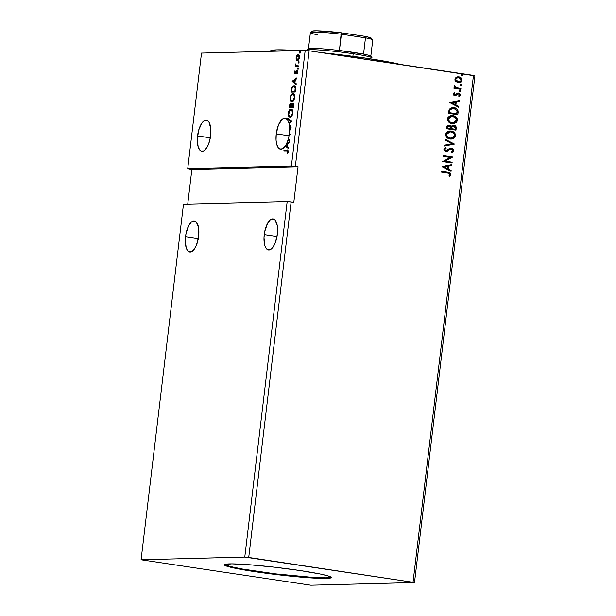 <?xml version="1.0" encoding="UTF-8"?>
<svg xmlns="http://www.w3.org/2000/svg" width="616" height="616" viewBox="0 0 616 616"><rect width="100%" height="100%" fill="white"/><g stroke="black" fill="none" stroke-linecap="round" stroke-linejoin="round"><path stroke-width="0.92" d="M264.233 234.619A15.7 6.476 98.5 0 1 273.119 218.926A15.7 6.476 98.5 0 1 277.346 234.28L277.277 225.664L275.013 220.012L273.889 219.157L271.333 219.227L269.993 220.143L267.467 223.57L264.718 231.585L263.995 237.653L264.841 245.568L265.604 247.478L267.69 249.742L270.255 249.673L272.896 247.293L275.213 242.95L277.346 234.28A15.7 6.476 98.5 0 1 268.468 249.98A15.7 6.476 98.5 0 1 264.233 234.619L277.015 236.536L264.233 234.619M185.531 236.652A15.7 6.476 98.5 0 1 194.417 220.959A15.7 6.476 98.5 0 1 198.645 236.313L198.575 227.697L196.311 222.045L195.187 221.19L192.631 221.26L191.291 222.176L188.766 225.602L186.017 233.618L185.293 239.686L186.14 247.601L186.902 249.511L188.989 251.775L191.553 251.705L194.194 249.326L196.512 244.983L198.645 236.313A15.7 6.476 98.5 0 1 189.767 252.013A15.7 6.476 98.5 0 1 185.531 236.652L198.314 238.569L185.531 236.652M197.544 135.913A15.7 6.476 98.5 0 1 206.429 120.212A15.7 6.476 98.5 0 1 210.657 135.574L210.872 129.63L209.286 122.715L208.324 121.306L205.96 120.182L203.303 121.437L202.002 122.9L198.752 129.945L197.305 138.939L198.152 146.862L199.877 150.181L201.001 151.028L203.565 150.966L204.897 150.05L207.43 146.623L209.448 141.534L210.657 135.574A15.7 6.476 98.5 0 1 201.779 151.267A15.7 6.476 98.5 0 1 197.544 135.913L210.325 137.822L197.544 135.913M291.083 127.181L290.121 126.634L289.528 126.965A15.7 6.476 98.5 0 1 289.366 133.541L289.528 126.965L290.198 126.65L290.621 127.458L289.836 130.346L291.091 127.743L290.868 126.365L290.252 125.833L289.458 126.195L289.997 126.28A15.7 6.476 98.5 0 1 290.036 126.626A15.7 6.476 98.5 0 0 289.997 126.28L290.683 125.91M288.981 123.408A15.7 6.476 98.5 0 1 289.458 126.195A15.7 6.476 -81.5 0 0 288.981 123.408L291.761 121.283L287.78 118.072L287.68 118.942L290.698 121.375L288.796 122.746L289.335 122.823A15.7 6.476 98.5 0 1 289.412 123.092A15.7 6.476 -81.5 0 0 289.335 122.823L291.237 121.46L288.796 122.746L287.595 119.997L285.963 118.449L284.068 118.226L282.059 119.358L278.401 125.164L276.245 133.88A15.7 6.476 98.5 0 1 285.131 118.18A15.7 6.476 98.5 0 1 288.796 122.746L291.237 121.46L287.68 118.942L291.237 121.46L288.219 119.019L288.28 118.472L288.219 119.019L287.68 118.942L287.78 118.072L291.761 121.283L288.981 123.408M289.181 135.813L276.245 133.88L276.053 140.14L276.569 143.759L278.209 147.694L279.764 149.026L282.482 148.826L285.254 146.054L288.488 148.672L288.596 147.802L287.318 146.77L287.672 143.859L289.197 142.758L289.297 141.888L286.463 143.936L287.895 140.333L289.489 140.294L289.589 139.501L288.142 139.532A15.7 6.476 -81.5 0 0 288.966 136.097L290.182 134.496L289.258 134.334A15.7 6.476 -81.5 0 0 289.366 133.541A15.7 6.476 98.5 0 1 289.258 134.334L289.797 134.419A15.7 6.476 98.5 0 1 289.689 135.15A15.7 6.476 -81.5 0 0 289.797 134.419L289.258 134.334L290.182 134.496L288.966 136.097A15.7 6.476 98.5 0 1 288.142 139.532L288.681 139.616A15.7 6.476 98.5 0 1 288.465 140.325A15.7 6.476 -81.5 0 0 288.681 139.616L289.589 139.501L289.489 140.294L287.895 140.333A15.7 6.476 98.5 0 1 286.463 143.936L289.243 142.404L287.002 144.013A15.7 6.476 98.5 0 1 286.74 144.529A15.7 6.476 -81.5 0 0 287.002 144.013L286.463 143.936L289.297 141.888L289.197 142.758L287.672 143.859L287.318 146.77L288.596 147.802L288.488 148.672L285.254 146.054A15.7 6.476 98.5 0 1 280.48 149.234A15.7 6.476 98.5 0 1 276.245 133.88L289.181 135.813M224.563 564.502A53.831 3.557 -173.2 0 0 255.378 571.14L255.301 571.733A53.831 3.557 6.8 0 1 224.34 564.772A53.831 3.557 6.8 0 1 300.277 570.57L320.482 574.058L327.981 575.875L331.162 577.284L329.737 578.162L326.288 578.416L305.621 577.508L275.575 574.466L250.658 571.017L232.155 567.598L226.041 565.904L224.386 564.656L231.739 563.863L249.965 564.787L274.759 567.213L300.277 570.57A53.831 3.557 6.8 0 1 331.246 577.523A53.831 3.557 6.8 0 1 255.301 571.733L255.378 571.14A53.831 3.557 -173.2 0 0 331.092 577.207M244.775 557.095L141.087 559.775L183.483 204.212L287.171 201.532L244.775 557.095L287.171 201.532L291.114 201.909L248.718 557.472L244.775 557.095L141.087 559.775L310.81 585.2L414.499 582.52L474.913 75.845L414.499 582.52L248.718 557.472L291.114 201.909L293.809 202.31L298.044 166.751L295.357 166.351L309.132 50.789L473.473 75.406L413.051 582.089L473.473 75.406L474.913 75.845L309.132 50.789L295.357 166.351L291.406 165.981L187.726 168.653L201.501 53.099L305.19 50.42L291.406 165.981L305.19 50.42L309.132 50.789L305.19 50.42L201.501 53.099L187.726 168.653L191.861 169.492L187.734 204.104L191.861 169.492L187.726 168.653L291.406 165.981L298.044 166.751L191.861 169.492L298.044 166.751L293.809 202.31L287.171 201.532L183.483 204.212L141.087 559.775L310.81 585.2L414.499 582.52L244.775 557.095M293.409 107.454L293.324 103.28L292.246 103.134L291.391 104.635L290.837 103.727L289.928 104.019L289.035 107.569L293.409 107.454L293.655 105.382L292.708 102.964L291.391 104.635L290.575 103.681L289.035 107.569L293.409 107.454M295.534 89.62L295.103 86.325L294.255 85.739L293.008 85.955L291.568 87.942L290.875 92.146L295.249 92.03L295.534 89.62C295.703 86.856 295.149 85.555 293.878 85.709L291.514 88.103L290.875 92.146L295.249 92.03L295.534 89.62M297.166 56.002L297.42 55.594L296.881 55.517L296.103 57.681L296.843 60.399L298.337 60.106L299.361 57.927L299.114 55.394L297.805 54.762L296.211 57.034L296.096 58.913L296.373 59.814L296.912 59.898L296.65 59.082M298.275 66.636L298.367 65.843L296.011 65.65L295.464 63.925L295.642 65.912L295.079 66.721L298.275 66.636L298.367 65.843L296.211 65.773L295.464 63.925L295.642 65.912L295.079 66.721L298.275 66.636M295.303 72.272L295.642 73.027L295.103 72.95L294.764 72.188L295.002 70.701L294.363 72.249L294.741 73.674L295.48 73.543L297.028 71.502L297.028 73.959L297.674 72.118L297.243 70.732L296.404 70.925L295.103 72.95L295.002 70.701L294.363 72.249L295.018 73.743L296.527 71.641L297.443 71.533L296.943 71.456M286.771 150.835L288.211 151.983L287.772 151.913L288.096 152.506L287.641 152.437L287.48 153.869L288.219 151.898C288.18 150.319 287.749 149.696 286.91 150.035L283.961 150.112L284.5 150.196L284.415 150.897L284.5 150.196L283.961 150.112L283.868 150.912L287.526 150.959L287.48 153.869L288.234 151.752L287.857 150.219L283.961 150.112L283.868 150.912L287.764 150.935M292.161 81.374L296.134 84.584L296.234 83.714L294.964 82.69L295.31 79.772L296.835 78.671L296.943 77.808L292.176 81.243L296.134 84.584L296.234 83.714L294.964 82.69L295.31 79.772L296.835 78.671L296.943 77.808L292.176 81.243L296.881 78.317L292.7 81.458L292.161 81.374M297.667 69.169L298.044 67.999L297.405 68.368L297.667 69.169L298.106 68.499L297.821 67.845L297.667 69.169L297.382 68.515L297.921 68.599L297.382 68.515M299.584 53.084L299.961 51.913L299.322 52.275L299.584 53.084L299.738 51.752L299.584 53.084L299.299 52.429L299.838 52.506L299.299 52.429M298.39 63.055L298.775 61.885L298.175 62.108L298.39 63.055L298.552 61.723L298.39 63.055L298.106 62.401L298.645 62.478L298.106 62.401M291.938 101.663L293.678 100.477L294.664 97.836L294.502 95.149L293.062 93.694L291.245 94.679L290.121 97.544L290.405 100.516L291.938 101.663C293.178 101.663 294.094 100.316 294.694 97.597C294.733 94.903 294.125 93.601 292.87 93.686C291.614 93.663 290.683 95.033 290.09 97.782C290.067 100.462 290.683 101.748 291.938 101.663L291.699 101.648M290.098 117.086L291.838 115.9L292.823 113.259L292.662 110.572L291.222 109.117L289.405 110.102L288.28 112.967L288.573 115.939L290.098 117.086C291.337 117.086 292.254 115.739 292.854 113.021C292.893 110.326 292.284 109.024 291.029 109.109C289.774 109.086 288.85 110.456 288.25 113.205C288.226 115.885 288.842 117.171 290.098 117.086L289.859 117.071M460.46 84.33L459.898 84.877L460.606 85.663L461.469 84.962L460.899 84.361L460.006 84.6L460.098 85.416L460.783 85.67M459.728 90.452L459.166 90.991L459.875 91.776L460.737 91.076L460.167 90.475L459.274 90.721L459.374 91.538L460.052 91.784M449.665 102.564L458.697 107.299L458.805 106.429L455.909 104.913L456.256 102.002L459.405 101.386L459.505 100.516L449.68 102.433L458.697 107.299L458.805 106.429L455.909 104.913L456.256 102.002L459.405 101.386L459.505 100.516L449.665 102.564M451.998 123.616L454.539 123.462L456.702 122.045L457.388 120.351L457.111 118.518L456.033 117.071L453.746 115.816L451.182 115.6L449.526 116.108L447.94 117.517L447.447 119.404L448.24 121.544L450.003 122.984L453.137 123.693L457.388 120.351C457.095 117.556 455.601 115.985 452.906 115.631L451.728 115.562L447.47 118.926C447.793 121.714 449.303 123.269 451.998 123.616M442.026 166.651L451.058 171.387L451.158 170.517L448.263 169L448.61 166.081L451.759 165.473L451.867 164.603L442.042 166.513L451.058 171.387L451.158 170.517L448.263 169L448.61 166.081L451.759 165.473L451.867 164.603L442.026 166.651M450.873 148.957L448.502 150.189L451.366 148.964L452.791 150.658L451.028 152.044L451.428 152.76L453.769 150.743L453.407 149.341L451.921 148.271L449.734 148.433L445.892 150.581L444.821 149.596L446.2 148.148L445.691 147.44L444.09 148.548L443.967 150.035L445.091 151.166L446.592 151.397L450.18 149.188L451.651 149.034L452.791 150.658L451.028 152.044L451.428 152.76L453.214 151.875L453.769 150.743L451.944 152.514M450.157 139.039L452.698 138.885L454.862 137.468L455.547 135.774L455.27 133.941L454.192 132.486L451.905 131.239L449.341 131.023L447.686 131.531L446.1 132.941L445.607 134.827L446.408 136.968L448.163 138.407L451.297 139.116L455.547 135.774C455.255 132.979 453.761 131.408 451.066 131.054L449.888 130.977L445.63 134.35C445.953 137.137 447.462 138.692 450.157 139.039M461.646 74.359L461.084 74.906L461.792 75.691L462.655 74.99L462.085 74.39L461.192 74.628L461.292 75.445L461.969 75.699M448.687 125.217L449.341 125.248C447.855 125.04 446.977 125.718 446.716 127.289L446.546 128.752L455.971 130.169L456.04 126.781L453.645 125.225L452.337 125.425L451.228 126.519L449.896 125.387L447.978 125.371L446.954 126.319L446.546 128.752L455.971 130.169L456.217 128.097C456.187 126.442 455.393 125.487 453.838 125.248L453.307 125.21M454.308 144.129L445.291 139.262L445.183 140.125L452.036 143.721L444.583 145.168L444.483 146.038L454.308 144.129L444.49 146L454.308 144.129L445.291 139.262L445.183 140.125L452.036 143.721L444.583 145.168L444.483 146.038L454.308 144.129M447.647 173.042L449.834 173.958L449.88 174.775L448.918 175.93L449.595 176.446L450.927 174.497L449.903 172.773L441.472 171.302L441.372 172.103L447.647 173.042L449.95 174.513L448.918 175.93L449.595 176.446L450.912 174.644C450.612 172.988 449.588 172.195 447.84 172.257L441.472 171.302L441.372 172.103L447.647 173.042M452.152 162.208L445.137 161.161L452.768 157.026L443.343 155.609L443.243 156.41L450.281 157.465L442.627 161.592L452.059 163.009L452.152 162.208L451.813 162.971L452.152 162.208L445.137 161.161L452.768 157.026L443.343 155.609L443.243 156.41L450.281 157.465L442.627 161.592L452.059 163.009L452.152 162.208M458.096 112.335L457.857 110.079L456.718 108.747L454.392 107.746L452.129 107.631L449.295 109.194L448.379 113.329L457.811 114.745L458.096 112.335C458.088 109.517 456.71 107.962 453.977 107.677L452.698 107.592L449.203 109.348L448.379 113.329L457.811 114.745L458.096 112.335M453.168 93.825L453.63 95.08L455.07 95.642L457.757 93.955L458.812 93.978L459.428 95.003L458.573 95.988L459.159 96.543L460.237 95.288L459.975 93.909L458.666 93.093L457.241 93.232L455.185 94.81L454.069 94.256L454.87 92.993L454.331 92.439L453.168 93.825L454.793 95.619L458.435 93.863L459.428 95.003L458.573 95.988L459.159 96.543L460.283 95.041L458.497 93.062L457.395 93.162L454.854 94.818L454.023 93.901L454.87 92.993L454.331 92.439L453.168 93.825M460.837 89.351L460.937 88.55L455.817 87.526L455.055 86.879L455.085 86.032L454.2 85.801L454.238 86.825L455.055 87.672L454.046 87.518L453.946 88.319L460.837 89.351L460.937 88.55L456.271 87.726L454.4 85.547L454.092 86.117L455.055 87.672L454.046 87.518L453.946 88.319L460.837 89.351M455.794 81.582L459.074 82.767L460.999 82.097L461.877 80.981L462.038 79.641L461.091 77.932L459.451 77L457.542 76.861L456.04 77.439L455.062 78.625L454.97 80.234L455.794 81.582L458.951 82.767L462.038 80.326C461.861 78.294 460.799 77.146 458.843 76.869L456.294 77.277L454.908 79.256L455.794 81.582M461.954 74.359L462.408 75.152L461.761 74.351M461.561 74.351L462.408 74.998L461.815 75.699L462.655 75.144L461.538 75.699M449.341 125.248L450.981 126.526L448.81 125.217M453.183 125.217L450.981 126.526L448.633 125.217M453.838 125.248L453.584 125.256C455.139 125.495 455.932 126.442 455.971 128.097L455.725 130.13L455.663 126.549L454.531 125.541L452.822 125.233M455.347 126.134L454.531 125.541M453.492 126.049L451.659 127.05L451.343 128.706L451.905 127.042L453.738 126.041L455.209 128.313L454.847 129.229L451.343 128.706L451.79 126.788L453.214 126.026M449.01 126.057L447.455 127.281L447.947 126.249L449.264 126.049L450.673 128.151L450.381 128.559L447.355 128.113L447.455 127.281L447.609 128.105L447.455 127.281L449.264 126.049L450.627 127.035L450.627 128.552L447.355 128.113L450.627 128.552L447.609 128.105L447.994 126.442L449.264 126.049M453.253 126.026L454.985 126.781L455.101 129.221L451.343 128.706L454.847 129.229L451.597 128.698L452.213 126.549L453.738 126.041M449.765 130.985L450.812 131.062C453.515 131.416 455.008 132.987 455.301 135.782L451.174 139.116M450.758 139.124L453.984 138.1M454.546 137.561L455.324 135.312L454.546 133.164L452.467 131.531L449.957 130.985M451.359 138.277L450.342 138.292M449.919 131.801L446.354 134.473C446.615 136.714 447.832 137.976 449.996 138.246L447.07 136.69L446.377 134.28L448.025 132.232L450.966 131.855C453.145 132.132 454.354 133.395 454.577 135.659L451.166 138.3L449.996 138.246L451.035 138.307M449.341 131.832L449.788 131.801M449.996 138.246L450.25 138.246C448.078 137.969 446.862 136.706 446.6 134.465L450.042 131.793M445.276 139.385L454.323 143.998L445.276 139.385M450.412 149.087L451.366 148.964M445.945 148.156L444.575 149.365L446.2 148.148L445.499 147.524L446.2 148.148L445.691 147.44L443.859 149.203L445.838 151.382L447.324 151.19L448.748 150.181L447.324 151.19L445.591 151.39M445.838 151.382L447.201 151.136L449.934 149.195M450.85 148.148L445.892 150.581L444.575 149.365L446.092 150.597M451.474 148.171L453.515 150.751L451.474 148.171L450.781 148.148M451.936 152.522L453.23 151.551L453.515 150.25L452.49 148.679L451.004 148.156M445.645 150.589L444.567 149.48L445.73 148.248M449.295 149.58L449.718 149.311M441.464 171.348L447.586 172.264C449.333 172.203 450.365 172.996 450.666 174.651L449.341 176.446L450.666 174.651L449.649 172.78L441.464 171.348M451.613 164.657L451.759 165.473L448.363 166.089L448.017 169.007L451.158 170.517L450.82 171.263L450.912 170.524L448.017 169.007L448.363 166.089L451.513 165.481L451.613 164.657M444.059 166.928L447.339 168.514L444.059 166.928L447.609 166.281L444.059 166.928L447.609 166.281L447.339 168.514L444.059 166.928M443.335 155.656L452.768 157.026L444.883 161.169L451.898 162.216L444.883 161.169L452.521 157.034L443.335 155.656M451.597 115.562L452.652 115.639C455.355 115.993 456.849 117.564 457.141 120.359L453.014 123.693M452.598 123.701L455.825 122.676M456.387 122.137L457.164 119.889L456.387 117.741L454.308 116.108L451.782 115.562M453.199 122.854L449.88 122.122L448.656 120.913L448.171 119.427L449.495 117.025L452.806 116.432C454.985 116.709 456.194 117.972 456.418 120.236L453.006 122.877L451.836 122.823L452.875 122.884M451.182 116.409L451.867 116.378L448.44 119.042L451.875 116.37M452.09 122.823C449.919 122.546 448.702 121.283 448.44 119.042L448.186 119.05C448.456 121.29 449.672 122.553 451.836 122.823L449.557 121.683L448.425 119.227L449.411 117.279L452.121 116.37L455.332 117.571L456.441 119.858L455.347 122.076L452.09 122.823M452.567 107.592L453.73 107.684C456.464 107.969 457.834 109.525 457.85 112.343L457.765 110.51L456.803 109.032L453.068 107.608M452.714 108.408L449.796 109.91L449.195 112.689L450.042 109.902L452.837 108.401L453.877 108.47L457.057 110.772L456.687 113.806L449.195 112.689L456.687 113.806L449.195 112.689L450.111 109.432L453.099 108.424M459.251 100.57L459.405 101.386L456.002 102.01L455.655 104.92L458.805 106.429L458.466 107.176L458.55 106.437L455.655 104.92L456.002 102.01L459.151 101.394L459.251 100.57M451.697 102.849L454.978 104.427L451.697 102.849L455.247 102.194L451.697 102.849L455.247 102.194L454.978 104.427L451.697 102.849M454.169 92.531L454.87 92.993L453.769 93.909L454.608 94.818L455.255 94.725L453.823 94.256L454.616 93.001L454.169 92.531M455.501 94.718L454.854 94.818M457.934 93.039L457.395 93.162M458.497 93.062L460.283 95.041L458.905 96.55L459.906 95.534L459.936 94.287L458.92 93.262L457.688 93.047M457.757 93.955L458.435 93.863M455.101 95.642L457.503 93.955L455.886 95.519L454.546 95.626M454.793 95.619L455.886 95.519M457.503 93.955L458.011 93.855M459.652 95.957L459.906 95.534M460.029 90.444L460.491 91.237L459.844 90.437M459.644 90.444L460.491 91.083L459.898 91.784L460.737 91.23L459.621 91.784M454.038 87.564L455.055 87.672L454.038 87.564M454.3 85.655L456.017 87.734L460.937 88.55L460.591 89.312L460.683 88.558L455.563 87.534L454.3 85.655M460.76 84.33L461.215 85.123L460.575 84.323M460.375 84.33L461.215 84.969L460.629 85.67L461.469 85.116L460.352 85.67M457.904 76.823L458.589 76.877C460.545 77.146 461.615 78.301 461.792 80.334L458.82 82.775L461.453 81.351L461.515 78.794M459.128 82.744L459.736 82.606M461.615 78.994L460.121 77.4L457.942 76.823M458.504 77.678C457.041 77.424 456.04 77.993 455.501 79.395L455.755 79.387C456.294 77.986 457.295 77.416 458.751 77.67L461.192 80.203L460.06 81.689L458.227 81.959L456.279 81.166L455.493 79.649L456.263 78.155L458.035 77.631M457.996 77.631L460.452 78.432L461.192 80.203C460.683 81.605 459.698 82.182 458.242 81.92L458.743 81.967M458.62 81.967L455.501 79.395L458.242 81.92L456.533 81.158L455.74 79.51L456.51 78.155L458.751 77.67M450.966 131.855L453.499 132.994L454.57 134.904L454.023 137.006L451.613 138.269L448.294 137.537L447.062 136.329L446.585 134.842L447.909 132.44L450.966 131.855M447.609 166.281L447.339 168.514L444.305 166.921L447.609 166.281M449.441 112.682L450.042 109.902L451.751 108.57L454.993 108.747L457.057 110.772L456.941 113.806L449.441 112.682M455.247 102.194L454.978 104.427L451.952 102.841L455.247 102.194M287.441 150.065L286.91 150.035M288.311 151.998L287.48 150.912M287.649 150.92L288.311 151.613M296.173 84.261L292.7 81.458L296.173 84.261M293.216 81.281L295.257 80.196L294.818 80.126L294.556 82.359L294.995 82.428L293.216 81.281L294.818 80.126L294.556 82.359L293.216 81.281M295.103 72.95L295.595 73.027M296.373 72.026L296.943 71.002L296.404 70.925L295.642 73.027M296.85 71.448L297.628 72.465L296.781 73.512L297.266 73.581L296.781 73.512L297.028 73.959L297.651 72.311L297.128 70.678L296.404 70.925L297.466 70.732M297.705 71.772L297.143 71.633M295.557 73.828L294.902 72.326M294.879 72.788L295.28 73.751M297.343 70.748L296.504 71.733M298.206 69.254L298.36 67.922M298.106 68.499L297.821 67.845M298.098 68.091L297.982 69.092M295.896 65.473L296.18 65.989L295.626 66.705L295.711 66.004L295.172 65.92L296.18 65.989L295.642 65.912L296.18 65.989L295.942 65.581M295.672 64.595L295.28 64.534L295.672 64.595M297.151 65.935L296.211 65.773M296.881 65.897L297.559 65.951M300.123 53.161L300.277 51.836M300.023 52.406L299.738 51.752M300.023 52.006L299.9 53.007M297.952 60.645L296.912 59.898L297.413 60.561C298.321 60.561 298.983 59.567 299.407 57.596C299.453 55.625 299.022 54.67 298.113 54.709L296.881 55.517L298.652 54.793L297.158 56.01L298.56 55.594M296.635 58.99L297.659 60.607M298.66 55.594L299.545 56.734M298.922 59.328L297.944 59.837M297.774 59.806L296.496 57.673L298.021 55.509L299.399 57.665L297.513 59.767L298.86 59.398M299.391 56.218L298.706 55.602M298.021 55.509L299.045 57.111L298.49 59.105L297.366 59.752L297.905 59.837M298.929 63.132L299.091 61.808M298.837 62.378L298.552 61.723M298.829 61.977L298.714 62.978M291.422 92.131L291.514 91.353L291.422 92.131M291.499 90.637L291.06 90.575L291.499 90.637M291.992 88.173L291.514 88.103L291.992 88.173M292.053 88.18L294.417 85.786L293.878 85.709L294.41 85.786L293.17 86.309L292.284 87.572M293.778 86.502L295.626 88.327L295.141 88.257L294.995 90.39L295.434 90.452L294.995 90.39L294.895 91.245L291.414 91.337L291.953 91.414L291.414 91.337L291.745 89.074L292.908 86.817L293.778 86.502L295.141 88.257L294.895 91.245L295.334 91.314L291.414 91.337L291.876 88.511L293.778 86.502L294.941 86.733L295.618 87.872M295.68 88.334L294.317 86.587M291.969 101.655L290.629 99.422L290.544 97.736C291.029 95.549 291.776 94.471 292.769 94.479L293.539 94.579L294.694 95.95M290.529 97.844L290.09 97.782L290.529 97.844M291.322 95.488L293.362 93.755M290.621 99.376L291.083 100.855L292.092 101.694M291.245 101.101L291.722 101.54M293.409 93.763L292.184 94.317L291.06 96.073M292.592 94.002L292.184 94.317M293.308 94.564L294.718 96.05M294.163 99.692L292.415 100.939M292.176 100.885L292.03 100.862C291.022 100.939 290.529 99.892 290.544 97.736L291.337 95.457L292.769 94.479C293.786 94.402 294.279 95.457 294.24 97.636L294.679 97.705L294.24 97.636C293.755 99.8 293.024 100.878 292.03 100.862L293.971 99.992M292.769 94.479L293.894 95.203L294.279 97.266L293.316 100.069L291.838 100.855L292.377 100.932M289.582 107.554L289.674 106.776L289.582 107.554M289.651 106.168L289.212 106.098L289.651 106.168M290.09 104.681L290.945 103.788M291.784 104.689L291.391 104.635L291.784 104.689M292.223 103.95L293.154 104.289L293.162 105.76L293.601 105.821L293.162 105.76L293.054 106.668L293.493 106.737L291.43 106.714L291.676 105.036L292.608 103.765L293.054 106.668L291.43 106.714L293.493 106.753L291.43 106.714L291.853 104.504L293.093 103.064M293.154 103.057L292.192 103.996M291.006 103.773L290.067 104.735M291.614 105.336L291.114 104.566L291.622 105.659M291.53 106.722L289.582 106.761L290.49 104.481L291.468 106.383L290.983 106.722L291.53 106.722M290.644 104.504L291.114 104.566L290.49 104.481L290.983 106.722L289.582 106.761L291.514 106.807L289.582 106.761L290.49 104.481M292.754 103.788L293.147 103.842M292.608 103.765L293.231 103.85M290.128 117.079L288.788 114.846M288.688 113.267L288.25 113.205L288.688 113.267M289.489 110.903L291.545 109.186L290.344 109.74L289.22 111.496M291.522 109.178L291.029 109.109L291.522 109.178M292.323 115.115L291.376 116.178L290.19 116.285C289.181 116.362 288.688 115.315 288.704 113.159C289.197 110.972 289.936 109.894 290.929 109.902C291.945 109.825 292.438 110.88 292.4 113.059C291.922 115.223 291.183 116.301 290.19 116.285L288.781 114.815L289.243 116.278L290.252 117.117M289.412 116.524L289.882 116.963M290.752 109.425L290.344 109.74M291.63 109.995L292.877 111.473M288.781 114.815L289.412 111.019L290.282 110.095L291.545 110.064L292.839 113.128L292.4 113.059L291.784 115.038L290.575 116.362M290.929 109.902L291.699 110.002L292.854 111.373M290.336 116.309L292.13 115.415M290.044 126.626L291.052 128.128L289.689 129.699L290.259 129.922L289.689 129.699L289.836 130.346L291.068 127.989L290.151 125.833L289.458 126.195L290.606 125.918M291.114 127.281L290.182 126.65M290.583 126.711L290.128 126.981M285.793 146.138L285.254 146.054L285.793 146.138A15.7 6.476 -81.5 0 0 286.047 145.746A15.7 6.476 98.5 0 1 285.793 146.138L288.527 148.348L285.793 146.138M285.77 145.23L287.618 144.283L287.179 144.213L286.91 146.446L287.356 146.508L285.655 145.43A15.7 6.476 -81.5 0 0 285.77 145.23L287.179 144.213L286.91 146.446L285.655 145.43A15.7 6.476 98.5 0 0 285.77 145.23M297.513 59.767L296.481 58.374L297.135 56.033M292.03 100.862L290.621 99.392M224.494 564.425L229.714 566.397L242.265 569.007L275.645 573.873L314.06 577.492L326.357 577.823L331.269 577.046M367.575 58.397L367.444 59.529L367.575 58.397L400.415 64.464A68.784 4.543 -173.2 0 0 367.575 58.397A68.784 4.543 -173.2 0 0 321.637 52.668L367.575 58.397M270.663 51.313L271.209 50.474L276.884 49.858L297.851 50.612A68.784 4.543 -173.2 0 0 270.547 50.997L270.509 51.313M370.747 56.195A31.401 2.079 -173.2 0 0 363.54 54.116A31.401 2.079 -173.2 0 0 352.737 52.283L353.184 53.746A32.894 2.171 6.8 0 1 372.056 57.842L370.747 56.195M372.11 57.996A32.894 2.171 -173.2 0 0 353.184 53.746L352.883 56.326L353.184 53.746A32.894 2.171 -173.2 0 0 306.783 50.204M307.168 50.604A32.894 2.171 6.8 0 1 306.868 50.073A32.894 2.171 6.8 0 1 353.184 53.746L352.737 52.283A31.401 2.079 -173.2 0 0 339.439 50.504L363.54 54.116A31.401 2.079 6.8 0 1 370.801 56.341L372.742 40.04A31.401 2.079 -173.2 0 0 365.481 37.822L363.54 54.116L365.481 37.822A31.401 2.079 6.8 0 1 372.695 39.894L371.386 38.246A29.907 1.979 -173.2 0 0 364.726 36.313L370.393 37.722L371.433 38.392L370.162 38.793M313.09 31.963L312.281 31.593L312.397 31.054L316.809 30.8L341.241 32.794L339.439 50.504L341.387 34.211A31.401 2.079 -173.2 0 0 310.387 32.602L308.439 48.903A31.401 2.079 6.8 0 1 339.439 50.504A31.401 2.079 -173.2 0 0 308.524 48.772L306.868 50.073M341.387 34.211L365.481 37.822L364.726 36.313L365.481 37.822L341.387 34.211L341.241 32.794L364.726 36.313L341.241 32.794A29.907 1.979 -173.2 0 0 312.127 31.177L310.472 32.479A31.401 2.079 6.8 0 1 341.387 34.211M317.648 34.827A31.401 2.079 6.8 0 1 310.472 32.479M224.409 564.179L224.34 564.772"/></g></svg>
